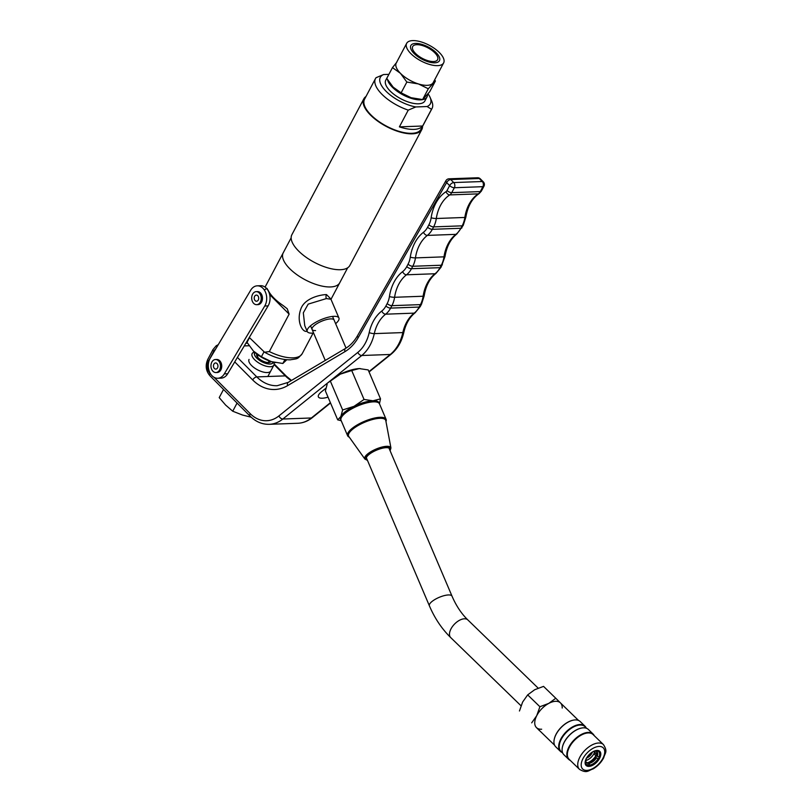 <?xml version="1.0" encoding="UTF-8"?>
<svg xmlns="http://www.w3.org/2000/svg" width="812" height="812" viewBox="0 0 812 812"><rect width="100%" height="100%" fill="white"/><g stroke="black" fill="none" stroke-linecap="round" stroke-linejoin="round"><path stroke-width="1.22" d="M249.294 337.467L264.57 352.246L269.32 351.555L289.133 314.132L287.245 308.763L283.012 305.444A31.983 13.54 27.9 0 1 274.009 298.146A31.983 13.54 27.9 0 1 268.366 290.726L266.935 288.341L264.793 289.671M265.067 287.113L283.215 252.836A31.983 13.54 27.9 0 0 289.651 268.599A31.983 13.54 27.9 0 0 318.608 285.245A31.983 13.54 27.9 0 0 339.741 282.769L347.688 267.777M330.951 299.06L326.485 294.573C319.065 294.807 304.185 298.694 300.785 309.189C296.167 321.633 302.683 333.052 307.078 331.225L307.129 331.225M330.819 299.232L326.363 298.583L308.184 304.114L303.323 312.823L304.754 325.642L307.24 331.489A17.225 5.461 156.9 0 0 312.244 333.143A17.225 5.461 156.9 0 0 313.615 333.042M335.63 323.663A17.225 5.461 156.9 0 0 338.929 317.989A17.225 5.461 156.9 0 0 333.925 316.335A17.225 5.461 156.9 0 0 315.695 322.293A17.225 5.461 156.9 0 0 307.24 331.489M334.097 320.05A11.967 3.796 156.9 0 0 330.616 318.903A11.967 3.796 156.9 0 0 317.949 323.044A11.967 3.796 156.9 0 0 312.072 329.428A11.967 3.796 156.9 0 0 315.553 330.575M275.309 362.629A20.909 8.851 -152.1 0 1 275.177 362.609A20.909 8.851 -152.1 0 1 271.33 361.624L282.85 363.482L284.941 359.533M249.487 337.66L247.01 342.329L253.415 351.048A20.909 8.851 27.9 0 0 253.476 351.119A20.909 8.851 27.9 0 0 271.33 361.624L261.393 356.783L263.981 351.89M282.85 363.482L286.788 359.736M261.393 356.783L253.476 351.119M291.153 237.845L283.215 252.836A31.983 13.54 27.9 0 0 289.651 268.599A31.983 13.54 27.9 0 0 318.608 285.245A31.983 13.54 27.9 0 0 339.741 282.769L331.002 299.293M432.035 108.463L421.083 129.138A31.983 13.54 -152.1 0 1 399.951 131.615A31.983 13.54 -152.1 0 1 370.993 114.979A31.983 13.54 -152.1 0 1 364.558 99.206L375.509 78.531A31.983 13.54 27.9 0 0 381.944 94.293A31.983 13.54 27.9 0 0 408.253 110.117L399.392 126.865A31.983 13.54 27.9 0 0 422.656 126.012L431.517 109.265A31.983 13.54 27.9 0 0 432.035 108.463A31.983 13.54 27.9 0 0 431.72 101.135L430.066 97.298A28.288 11.977 27.9 0 0 428.097 93.877M431.517 109.265L427.082 106.534L415.815 106.951A28.288 11.977 27.9 0 1 386.035 91.248A28.288 11.977 27.9 0 1 383.599 74.542L376.027 77.719A31.983 13.54 27.9 0 0 375.509 78.531M363.837 98.82A32.805 13.895 -152.1 0 0 377.621 121.069A32.805 13.895 -152.1 0 0 412.354 133.818A32.805 13.895 27.9 0 0 421.814 129.524L349.86 265.433A32.805 13.895 27.9 0 1 340.401 269.716A32.805 13.895 -152.1 0 1 305.667 256.968A32.805 13.895 -152.1 0 1 291.873 234.729L363.837 98.82A32.805 13.895 -152.1 0 1 366.009 96.476M421.814 129.524A32.805 13.895 27.9 0 0 422.534 126.408M427.082 106.534A28.288 11.977 27.9 0 0 430.066 97.298M415.815 106.951L408.253 110.117M422.656 126.012L399.392 126.865M383.599 74.542L388.897 74.349M254.998 352.54A10.333 4.375 27.9 0 0 258.592 359.625A10.333 4.375 27.9 0 0 269.99 363.979A10.333 4.375 27.9 0 0 273.147 362.152M256.785 354.012A7.998 3.39 27.9 0 0 256.775 354.052A7.998 3.39 27.9 0 0 260.134 359.472A7.998 3.39 27.9 0 0 268.599 362.578A7.998 3.39 27.9 0 0 270.903 361.533A7.998 3.39 27.9 0 0 270.924 361.502M269.198 362.517A7.998 3.39 27.9 0 0 268.721 361.716M257.851 355.95A7.998 3.39 27.9 0 0 257.516 355.96A7.998 3.39 -152.1 0 0 256.907 356.011M254.532 352.124L254.532 352.124A12.302 5.207 27.9 0 0 252.136 353.606A12.302 5.207 27.9 0 0 257.302 361.949A12.302 5.207 27.9 0 0 270.325 366.73A12.302 5.207 27.9 0 0 273.877 365.126A12.302 5.207 27.9 0 0 273.756 362.304L273.756 362.304M254.917 352.459A10.454 4.425 27.9 0 0 254.592 352.895A10.454 4.425 27.9 0 0 258.998 359.99A10.454 4.425 27.9 0 0 270.061 364.05A10.454 4.425 27.9 0 0 273.076 362.68A10.454 4.425 27.9 0 0 273.258 362.172M214.094 377.347L250.187 413.643A35.667 26.055 -92.1 0 0 278.912 415.927L357.818 352.408A35.667 26.055 -92.1 0 0 369.196 332.575A38.134 27.852 87.9 0 1 381.762 311.057A18.453 13.479 -92.1 0 0 385.903 305.992L387.192 303.546A18.453 13.479 -92.1 0 0 389.425 296.563A38.134 27.852 87.9 0 1 402.61 271.665A18.453 13.479 -92.1 0 0 406.761 266.6L408.05 264.154A18.453 13.479 -92.1 0 0 410.283 257.171A38.134 27.852 87.9 0 1 423.468 232.273A18.453 13.479 -92.1 0 0 427.619 227.208L428.909 224.762A18.453 13.479 -92.1 0 0 431.142 217.778A38.134 27.852 87.9 0 1 446.042 191.662A3.695 2.7 -92.1 0 0 447.036 190.536A3.695 1.563 27.9 0 0 451.746 192.647L480.288 191.602L482.896 186.679A3.695 2.7 -92.1 0 0 482.267 181.523L479.263 178.498A3.695 2.7 -92.1 0 0 477.557 177.767L449.016 178.813A3.695 2.7 87.9 0 1 450.721 179.543L453.725 182.558A3.695 2.7 87.9 0 1 454.355 187.724L482.896 186.679A3.695 1.563 27.9 0 0 483.962 186.202L481.354 191.124A3.695 1.563 -152.1 0 1 480.288 191.602A7.379 5.39 87.9 0 1 478.298 193.865A34.439 25.162 -92.1 0 0 464.85 217.454A22.137 16.169 87.9 0 1 462.17 225.837L433.628 226.883A22.137 16.169 -92.1 0 0 436.308 218.499A34.439 25.162 87.9 0 1 449.757 194.91A7.379 5.39 -92.1 0 0 451.746 192.647L454.355 187.724A3.695 1.563 27.9 0 1 449.645 185.613L446.641 182.588L358.224 337.609A47.969 35.038 87.9 0 1 344.958 351.637L287.61 385.629A47.969 35.038 87.9 0 1 252.705 379.965L234.739 361.898M449.016 178.813A3.695 3.695 0 0 0 445.95 180.67A3.695 1.634 29.7 0 0 446.641 182.588A3.695 1.979 135.2 0 1 450.721 179.543L479.263 178.498A3.695 1.979 -44.8 0 1 480.308 178.843A3.695 3.695 0 0 0 477.557 177.767M325.866 388.258L321.501 391.77A13.53 4.425 156.2 0 0 318.365 396.895A13.53 4.425 156.2 0 0 328.038 397.149M249.051 359.432A12.302 5.207 27.9 0 0 251.527 365.491A12.302 5.207 27.9 0 0 262.662 371.896A12.302 5.207 27.9 0 0 270.792 370.942M224.325 373.875A12.302 8.983 87.9 0 1 217.748 378.26A12.302 8.983 87.9 0 1 209.303 371.317A12.302 8.983 87.9 0 1 210.278 358.072L250.695 290.219A12.302 8.983 87.9 0 1 257.272 285.824A12.302 8.983 87.9 0 1 265.717 292.777A12.302 8.983 87.9 0 1 264.742 306.022L224.325 373.875L227.685 373.743A12.302 8.983 87.9 0 1 221.108 378.138L217.748 378.26M257.272 285.824L260.622 285.702A12.302 8.983 87.9 0 1 269.077 292.645A12.302 8.983 87.9 0 1 268.102 305.901L227.685 373.743M223.533 389.455L219.21 397.616L225.635 405.076L232.739 411.217L242.494 415.033L251.182 417.206M237.063 403.056L232.739 411.217M328.464 382.411L340.319 374.139L351.718 370.516L364.04 399.453L354.032 406.335A20.909 6.638 156.9 0 0 340.867 416.536L342.634 409.958L354.032 406.335A20.909 6.638 -23.1 0 1 372.972 400.783A20.909 6.638 -23.1 0 1 379.204 403.361M340.867 419.682A20.909 6.638 -23.1 0 1 340.867 416.536L337.711 419.865L341.223 420.717M364.04 399.453L372.972 400.783L380.513 398.854L379.437 403.726M351.718 370.516L359.259 368.587L368.191 369.917L380.513 398.854M330.311 381.021L342.634 409.958M327.155 384.34L325.389 390.927L337.711 419.865M340.319 374.139A20.909 6.638 -23.1 0 1 359.259 368.587A20.909 6.638 -23.1 0 1 360.274 368.577A20.909 6.638 -23.1 0 1 360.305 368.577L360.274 368.577M217.535 367.866A3.075 2.243 87.9 0 1 215.819 369.105A3.075 2.243 87.9 0 1 213.739 367.44A3.075 2.243 87.9 0 1 213.881 364.192A3.075 2.243 -92.1 0 1 215.596 362.954A3.075 2.243 -92.1 0 1 217.677 364.618A3.075 2.243 -92.1 0 1 217.535 367.866M215.951 372.546A6.516 4.76 87.9 0 0 219.585 369.937A6.516 4.76 -92.1 0 0 219.89 363.035A6.516 4.76 -92.1 0 0 215.474 359.513A6.516 4.76 -92.1 0 0 211.83 362.132A6.516 4.76 87.9 0 0 211.526 369.024A6.516 4.76 87.9 0 0 215.951 372.546L217.21 372.495A6.516 4.76 87.9 0 0 220.854 369.886A6.516 4.76 -92.1 0 0 221.148 362.984A6.516 4.76 -92.1 0 0 216.733 359.472L215.474 359.513M258.287 300.004A3.075 2.243 87.9 0 1 256.572 301.242A3.075 2.243 87.9 0 1 254.491 299.577A3.075 2.243 87.9 0 1 254.623 296.329A3.075 2.243 -92.1 0 1 256.348 295.091A3.075 2.243 -92.1 0 1 258.429 296.756A3.075 2.243 -92.1 0 1 258.287 300.004M256.693 304.683A6.516 4.76 87.9 0 0 260.337 302.074A6.516 4.76 -92.1 0 0 260.632 295.172A6.516 4.76 -92.1 0 0 256.216 291.65A6.516 4.76 -92.1 0 0 252.573 294.269A6.516 4.76 87.9 0 0 252.278 301.161A6.516 4.76 87.9 0 0 256.693 304.683L257.952 304.632A6.516 4.76 87.9 0 0 261.596 302.023A6.516 4.76 -92.1 0 0 261.9 295.121A6.516 4.76 -92.1 0 0 257.475 291.609L256.216 291.65M427.467 94.659A22.137 9.379 -152.1 0 1 426.99 96.963A22.137 9.379 -152.1 0 1 412.354 98.678A22.137 9.379 -152.1 0 1 392.318 87.158A22.137 9.379 27.9 0 1 387.547 79.749M426.99 96.963L424.909 100.901A22.137 9.379 -152.1 0 1 410.273 102.616A22.137 9.379 -152.1 0 1 390.227 91.096A22.137 9.379 27.9 0 1 385.771 80.185L387.862 76.237A22.137 9.379 27.9 0 0 387.628 76.744M392.47 67.609L386.756 78.399L393.15 87.128A20.909 8.851 27.9 0 0 393.221 87.188A20.909 8.851 27.9 0 0 411.075 97.704L422.595 99.561L429.68 91.807L435.394 81.017L428.31 88.762L418.373 83.92L406.853 82.063L400.448 73.334L392.47 67.609L396.804 62.23M415.054 98.709A20.909 8.851 -152.1 0 1 414.922 98.678A20.909 8.851 -152.1 0 1 411.075 97.704L401.128 92.852L406.853 82.063M401.128 92.852L393.221 87.188M422.595 99.561L428.31 88.762M434.684 79.799L435.394 81.017M443.636 62.9L433.202 82.601A20.909 8.851 -152.1 0 1 432.644 83.392A20.909 8.851 -152.1 0 1 427.173 85.331A20.909 8.851 27.9 0 1 418.373 83.92A20.909 8.851 27.9 0 1 400.448 73.334A20.909 8.851 27.9 0 1 396.246 63.031L406.67 43.33A20.909 8.851 -152.1 0 1 412.699 40.6A20.909 8.851 -152.1 0 1 434.836 48.73A20.909 8.851 -152.1 0 1 443.636 62.9A20.909 8.851 -152.1 0 1 437.607 65.64A20.909 8.851 -152.1 0 1 415.46 57.51A20.909 8.851 -152.1 0 1 406.67 43.33M415.541 53.47A14.078 5.958 27.9 0 0 428.289 60.798A14.078 5.958 27.9 0 0 437.597 59.702A14.078 5.958 27.9 0 0 434.765 52.77A14.078 5.958 27.9 0 0 422.017 45.442A14.078 5.958 27.9 0 0 412.709 46.528A14.078 5.958 27.9 0 0 415.541 53.47M414.11 53.521A16.179 6.851 27.9 0 0 428.756 61.945A16.179 6.851 27.9 0 0 439.454 60.687A16.179 6.851 27.9 0 0 436.196 52.709A16.179 6.851 27.9 0 0 421.55 44.295A16.179 6.851 27.9 0 0 410.852 45.543A16.179 6.851 27.9 0 0 414.11 53.521M389.841 450.122A12.789 4.06 156.9 0 0 389.851 448.904A12.789 4.06 156.9 0 0 386.136 447.676A12.789 4.06 156.9 0 0 372.596 452.101A12.789 4.06 156.9 0 0 366.313 458.932A12.789 4.06 156.9 0 0 367.207 459.765M379.813 418.312A20.168 6.405 156.9 0 0 357.899 425.63A20.168 6.405 156.9 0 0 348.774 436.45L364.892 459.064A14.19 4.496 -23.1 0 1 371.307 451.452A14.19 4.496 -23.1 0 1 386.725 446.316A14.19 4.496 -23.1 0 1 390.937 447.98L385.812 420.687A20.168 6.405 -23.1 0 0 379.813 418.312M341.263 417.733L341.923 416.333A19.681 6.242 156.9 0 1 354.245 406.67A19.681 6.242 156.9 0 1 372.19 401.382A19.681 6.242 -23.1 0 1 376.047 401.798L377.529 402.295A20.909 6.638 -23.1 0 0 373.429 401.859A20.909 6.638 156.9 0 0 354.347 407.482A20.909 6.638 156.9 0 0 341.263 417.733A20.909 6.638 156.9 0 0 341.02 420.251L347.607 435.709A20.909 6.638 156.9 0 1 357.879 424.544A20.909 6.638 156.9 0 1 380.006 417.307A20.909 6.638 -23.1 0 1 386.086 419.327A20.909 6.638 -23.1 0 1 385.974 421.55M377.529 402.295A20.909 6.638 -23.1 0 1 379.498 403.868L386.086 419.327M347.607 435.709A20.909 6.638 156.9 0 0 349.292 437.171M578.57 720.467L560.463 702.908A17.225 9.348 134.1 0 0 536.722 715.697A17.225 9.348 134.1 0 0 536.427 727.572L539.422 730.475M554.586 745.193L536.488 727.633A17.225 9.348 -45.9 0 1 536.722 715.697L531.687 722.863M554.231 739.346A17.225 9.348 -45.9 0 1 554.271 739.184A17.225 9.348 -45.9 0 1 555.997 734.393A17.225 9.348 -45.9 0 1 572.551 720.325A17.225 9.348 -45.9 0 1 572.714 720.295M562.746 753.1L560.95 751.364A17.225 9.348 -45.9 0 1 561.193 739.427A17.225 9.348 -45.9 0 1 584.934 726.638L586.721 728.374M562.391 747.253A17.225 9.348 -45.9 0 1 562.422 747.091A17.225 9.348 -45.9 0 1 564.157 742.31A17.225 9.348 -45.9 0 1 580.712 728.232A17.225 9.348 -45.9 0 1 580.874 728.202M569.344 747.334A17.225 9.348 -45.9 0 1 593.085 734.545L603.468 744.614A17.225 9.348 134.1 0 0 579.727 757.403A17.225 9.348 -45.9 0 0 579.484 769.34L569.111 759.271A17.225 9.348 -45.9 0 1 569.344 747.334M580.225 721.553A17.59 9.551 134.1 0 0 572.876 720.254A17.59 9.551 134.1 0 0 555.966 734.616A17.59 9.551 -45.9 0 0 554.2 739.509A17.59 9.551 -45.9 0 0 555.733 746.807L560.473 751.415A17.59 9.551 -45.9 0 1 560.716 739.224A17.59 9.551 134.1 0 1 584.965 726.161L580.225 721.553M563.883 754.713A17.59 9.551 -45.9 0 1 562.351 747.416A17.59 9.551 -45.9 0 1 564.127 742.533A17.59 9.551 134.1 0 1 581.037 728.161A17.59 9.551 134.1 0 1 588.375 729.47L593.125 734.068A17.59 9.551 134.1 0 0 568.867 747.131A17.59 9.551 -45.9 0 0 568.633 759.321L563.883 754.713M594.262 735.692A17.59 9.551 134.1 0 0 593.125 734.068M570.288 760.408A17.59 9.551 -45.9 0 1 568.633 759.321M562.127 752.501A17.59 9.551 -45.9 0 1 560.473 751.415M586.112 727.775A17.59 9.551 134.1 0 0 584.965 726.161M586.244 758.662A9.835 5.349 134.1 0 0 586.112 765.483A9.835 5.349 134.1 0 0 599.672 758.164A9.835 5.349 134.1 0 0 599.814 751.354A9.835 5.349 134.1 0 0 586.244 758.662M585.899 765.249A9.835 5.349 134.1 0 0 589.776 765.777A9.835 5.349 134.1 0 0 599.226 757.738A9.835 5.349 134.1 0 0 600.22 755.008A9.835 5.349 134.1 0 0 599.581 751.151M597.013 750.43L596.901 750.897A8.851 4.811 134.1 0 1 599.002 757.038L599.774 756.439M586.924 757.464L586.985 757.474A8.851 4.811 134.1 0 1 595.054 751.039A8.851 4.811 134.1 0 1 595.551 750.938L595.632 750.633M587.533 765.919L588.274 765.208L588.03 763.321L586.903 762.671M596.647 754.51L594.516 752.44M586.051 759.058L586.294 758.246M595.308 750.998L596.901 750.897M595.551 750.938L594.181 751.252M595.521 751.212A7.501 4.08 -45.9 0 1 596.993 751.882A7.501 4.08 -45.9 0 1 597.256 756.276L596.698 754.125L594.628 752.115M599.002 757.038L597.256 756.276M597.064 753.16A9.835 5.349 -45.9 0 1 596.698 754.125M587.472 762.793A9.835 5.349 134.1 0 0 595.886 755.718L593.907 753.8M587.482 762.803L588.923 762.844A7.501 4.08 134.1 0 0 595.998 757.444L595.886 755.718M588.253 762.63L589.37 763.27A7.501 4.08 134.1 0 0 596.444 757.88L595.998 757.444M585.807 760.103A7.501 4.08 134.1 0 0 586.548 762.651A7.501 4.08 134.1 0 0 588.03 763.321M586.173 759.068A8.851 4.811 134.1 0 0 585.655 760.732A8.851 4.811 134.1 0 0 588.274 765.208M596.444 757.88L598.19 758.631A8.851 4.811 134.1 0 1 589.624 765.168L589.37 763.27M598.911 758.134L598.19 758.631M589.624 765.168L588.761 765.939M539.909 706.734L548.78 703.385L555.773 698.249L560.513 702.959A17.225 9.348 134.1 0 0 548.78 703.385A17.225 9.348 134.1 0 0 536.722 715.697L539.909 706.734L527.678 694.879L522.634 702.035L519.457 710.997M562.208 708.034A17.225 9.348 134.1 0 0 560.524 702.969M539.33 730.495L536.438 727.582A17.225 9.348 134.1 0 0 541.655 729.217M555.773 698.249L543.543 686.384L534.672 689.733L527.678 694.879M587.452 756.764A5.045 2.74 134.1 0 0 591.065 753.11A5.045 2.74 134.1 0 0 591.136 752.957M594.861 751.242L594.891 751.09A8.485 4.608 -45.9 0 1 594.861 751.242A8.485 4.608 -45.9 0 1 594.008 753.597A8.485 4.608 -45.9 0 1 585.848 760.529A8.485 4.608 -45.9 0 1 585.787 760.55L585.848 760.529M592.395 752.135A6.394 3.471 -45.9 0 1 591.989 753.079A6.394 3.471 -45.9 0 1 586.558 758.083M313.097 333.093L302.206 353.677A31.983 13.54 -152.1 0 1 269.32 351.555M326.485 294.573A3.695 2.7 -92.1 0 0 326.363 298.583M269.645 294.543L289.133 314.132M447.036 190.536L449.645 185.613A3.695 1.979 135.2 0 1 453.725 182.558L482.267 181.523A3.695 1.979 -44.8 0 1 483.323 181.868L480.318 178.853M385.903 305.992A3.695 1.563 27.9 0 0 390.623 308.103L391.912 305.667A22.137 16.169 -92.1 0 0 394.591 297.283A34.439 25.162 87.9 0 1 406.497 274.791A22.137 16.169 -92.1 0 0 411.471 268.711L412.77 266.275A22.137 16.169 -92.1 0 0 415.45 257.891A34.439 25.162 87.9 0 1 427.356 235.399A22.137 16.169 -92.1 0 0 432.329 229.319L433.628 226.883A3.695 1.563 27.9 0 1 428.909 224.762M481.354 191.124L479.11 193.621C472.158 198.331 467.742 206.187 465.855 217.18L463.226 225.36A3.695 1.563 -152.1 0 1 462.17 225.837L460.871 228.273A22.137 16.169 87.9 0 1 455.897 234.353A34.439 25.162 -92.1 0 0 443.991 256.846A22.137 16.169 87.9 0 1 441.312 265.23L440.023 267.666A22.137 16.169 87.9 0 1 435.039 273.745A34.439 25.162 -92.1 0 0 423.133 296.238A22.137 16.169 87.9 0 1 420.454 304.622L391.912 305.667A3.695 1.563 27.9 0 1 387.192 303.546M463.226 225.36L456.791 234.049C450.609 238.982 446.681 246.483 444.996 256.572L441.078 267.189L435.932 273.441C429.751 278.374 425.823 285.875 424.138 295.964L421.519 304.145A3.695 1.563 -152.1 0 1 420.454 304.622L419.165 307.058A22.137 16.169 87.9 0 1 414.191 313.138A34.439 25.162 -92.1 0 0 402.833 332.585A39.362 28.755 87.9 0 1 390.288 354.468L368.932 371.652M390.623 308.103L419.165 307.058A3.695 1.563 -152.1 0 0 420.23 306.581L415.074 312.833A3.695 2.233 -127.7 0 1 414.191 313.138L385.649 314.183A22.137 16.169 -92.1 0 0 390.623 308.103M442.378 264.753A3.695 1.563 -152.1 0 1 441.312 265.23L412.77 266.275A3.695 1.563 27.9 0 1 408.05 264.154M406.761 266.6A3.695 1.563 27.9 0 0 411.471 268.711L440.023 267.666A3.695 1.563 -152.1 0 0 441.078 267.189M427.619 227.208A3.695 1.563 27.9 0 0 432.329 229.319L460.871 228.273A3.695 1.563 -152.1 0 0 461.937 227.796M215.698 348.977A8.607 6.293 -92.1 0 0 213.749 351.352L208.532 361.198A8.607 6.293 -92.1 0 0 210.014 373.246L210.42 373.662M446.042 191.662A3.695 2.314 57 0 0 449.757 194.91L478.298 193.865A3.695 2.314 -123 0 0 479.11 193.621M465.855 217.18A3.695 0.619 -171.6 0 1 464.85 217.454L436.308 218.499A3.695 0.619 8.4 0 1 431.142 217.778M456.791 234.049A3.695 2.233 -127.7 0 1 455.897 234.353L427.356 235.399A3.695 2.233 52.3 0 1 423.468 232.273M444.996 256.572A3.695 0.619 -171.6 0 1 443.991 256.846L415.45 257.891A3.695 0.619 8.4 0 1 410.283 257.171M435.932 273.441A3.695 2.233 -127.7 0 1 435.039 273.745L406.497 274.791A3.695 2.233 52.3 0 1 402.61 271.665M424.138 295.964A3.695 0.619 -171.6 0 1 423.133 296.238L394.591 297.283A3.695 0.619 8.4 0 1 389.425 296.563M415.074 312.833C409.634 317.127 405.888 323.592 403.858 332.23A3.695 0.842 -167.6 0 1 402.833 332.585L374.291 333.62A34.439 25.162 87.9 0 1 385.649 314.183A3.695 2.233 52.3 0 1 381.762 311.057M403.858 332.23C401.737 341.578 397.515 348.886 391.201 354.144A3.695 2.213 -128.8 0 1 390.288 354.468L361.746 355.504A39.362 28.755 -92.1 0 0 374.291 333.62A3.695 0.842 12.4 0 1 369.196 332.575M330.393 402.671L311.382 417.977A39.362 28.755 87.9 0 1 297.801 423.275C303.079 423.042 307.91 421.164 312.285 417.662A3.695 2.213 -128.8 0 1 311.382 417.977L282.84 419.022L361.746 355.504A3.695 2.213 51.2 0 1 357.818 352.408M274.08 364.558L285.337 375.875A44.284 32.348 -92.1 0 0 291.214 380.605M274.141 363.908L286.382 376.22A3.695 1.979 135.2 0 0 285.337 375.875L256.795 376.91L237.408 357.422M358.224 337.609A3.695 1.634 -150.3 0 1 357.534 335.691C354.255 341.365 350.276 345.597 345.597 348.378L288.25 382.361L277.186 385.71A44.284 32.348 87.9 0 1 256.795 376.91A3.695 1.979 -44.8 0 0 252.705 379.965M344.958 351.637A3.695 2.345 -120.7 0 1 345.597 348.378M287.61 385.629A3.695 2.345 -120.7 0 1 288.25 382.361M213.749 351.352A3.695 1.563 -152.1 0 1 213.008 349.536L207.791 359.381C205.131 365.41 205.842 370.871 209.912 375.753L250.086 416.15C255.709 421.732 262.093 424.453 269.259 424.321A39.362 28.755 -92.1 0 0 282.84 419.022A3.695 2.213 51.2 0 1 278.912 415.927M208.532 361.198A3.695 1.563 -152.1 0 1 207.791 359.381M210.014 373.246A3.695 1.979 135.2 0 0 209.912 375.753M250.187 413.643A3.695 1.979 135.2 0 0 250.086 416.15M244.26 345.922L249.122 345.739M264.742 306.022L268.102 305.901M538.153 688.129L467.854 619.932A12.302 6.679 134.1 0 0 464.373 618.795A12.302 6.679 134.1 0 0 452.467 626.519A12.302 6.679 134.1 0 0 450.721 637.593L521.02 705.77M467.854 619.932C461.46 613.74 456.182 605.803 452.01 596.13A12.302 3.898 156.9 0 0 448.437 594.952A12.302 3.898 156.9 0 0 435.415 599.205A12.302 3.898 156.9 0 0 429.375 605.772L366.334 457.714M367.369 460.15A13.225 4.192 -23.1 0 1 370.485 453.228A13.225 4.192 -23.1 0 1 386.41 447.463A13.225 4.192 -23.1 0 1 390.004 450.518M603.032 758.043A14.758 8.018 -45.9 0 1 586.853 770.385A14.758 8.018 -45.9 0 1 582.884 758.784A14.758 8.018 134.1 0 1 599.063 746.441A14.758 8.018 134.1 0 1 603.032 758.043M596.759 751.679A7.501 4.08 -45.9 0 1 596.81 755.85M597.003 752.064A7.866 4.273 -45.9 0 1 596.962 753.942A7.866 4.273 -45.9 0 1 596.536 755.333M588.609 762.549L588.284 762.62A7.866 4.273 134.1 0 0 588.609 762.549A7.866 4.273 134.1 0 0 595.724 756.926M586.345 762.417A7.501 4.08 134.1 0 0 587.583 762.884M594.8 751.11A8.364 4.547 -45.9 0 1 593.927 753.607A8.364 4.547 -45.9 0 1 585.787 760.458M331.113 299.638L338.929 317.989M302.206 353.677C297.101 359.625 297.862 358.478 290.26 359.828C282.312 359.889 273.756 357.371 264.57 352.246M257.394 356.823L258.287 355.128M268.264 362.578L269.158 360.883M273.877 365.126L267.838 376.514M421.519 304.145L420.23 306.581M391.201 354.144L369.064 371.967M330.525 402.985L312.285 417.662M286.382 376.22L291.498 380.432M445.95 180.67L357.534 335.691M218.266 344.664L216.175 345.8L213.008 349.536M269.259 424.321L297.801 423.275M245.874 343.212L247.487 343.151M483.962 186.202A3.695 3.695 0 0 0 483.323 181.868M325.267 360.416L310.539 325.815M346.034 348.104L332.555 316.436M388.968 448.072L452.01 596.13M450.721 637.593C441.829 628.894 434.714 618.287 429.375 605.772M367.481 460.394L364.892 459.064M390.115 450.761L390.937 447.98M579.484 769.34C587.117 773.785 588.101 770.497 593.196 768.873C597.754 766.092 601.266 762.377 603.742 757.728C604.97 752.795 608.046 751.912 603.468 744.614M596.556 751.445L596.962 753.942M586.102 762.214L587.137 762.661"/></g></svg>
